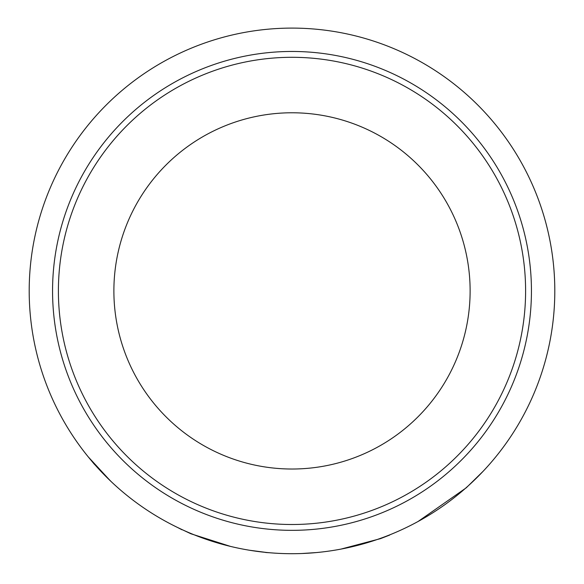 <?xml version="1.0" encoding="UTF-8"?>
<svg xmlns="http://www.w3.org/2000/svg" width="584" height="584" viewBox="0 0 584 584"><rect width="100%" height="100%" fill="white"/><g stroke="black" fill="none" stroke-linecap="round" stroke-linejoin="round"><path stroke-width="0.88" d="M111.07 481.501L94.104 463.959L88.25 456.885A262.8 262.8 0 0 1 203.911 43.304A262.8 262.8 0 0 1 554.8 290.905A262.8 262.8 0 0 1 160.6 518.497A262.8 262.8 0 0 1 160.6 63.313A262.8 262.8 0 0 1 503.926 446.315L503.131 447.388A262.8 262.8 0 0 1 499.838 451.739L499.276 452.461M389.659 535.083L380.534 538.63L340.961 549.106A262.8 262.8 0 0 1 316.433 552.566L311.732 552.96M88.25 456.885L110.201 480.676A262.8 262.8 0 0 0 177.441 527.418L190.88 533.761L230.439 546.39A262.8 262.8 0 0 0 248.981 550.157L248.981 550.157A262.8 262.8 0 0 0 316.433 552.566L301.862 553.515M266.092 552.42L249.653 550.267M250.543 550.413L253.595 550.88M265.669 552.5L269.691 552.756M298.723 553.617L301.643 553.53M418.093 521.476L466.222 487.83L483.151 471.251L466.2 487.844L418.093 521.476A262.8 262.8 0 0 1 393.959 533.119M177.441 527.418L182.004 529.783M504.97 194.917A233.6 233.6 0 0 1 263.493 522.76A233.6 233.6 0 0 1 103.915 152.366A233.6 233.6 0 0 1 504.97 194.917M84.636 171.185A239.44 239.44 0 0 0 230.03 522.184A239.44 239.44 0 0 0 531.44 290.905A239.44 239.44 0 0 0 84.636 171.185M456.608 222.84A178.12 178.12 0 0 0 166.104 164.9A178.12 178.12 0 0 0 223.803 455.447A178.12 178.12 0 0 0 456.608 222.84M499.838 451.739L499.174 452.593A262.8 262.8 0 0 1 497.802 454.337A262.8 262.8 0 0 1 497.78 454.359A262.8 262.8 0 0 1 491.458 462.017L490.626 462.981A262.8 262.8 0 0 1 489.669 464.083A262.8 262.8 0 0 1 487.596 466.419A262.8 262.8 0 0 1 487.37 466.674A262.8 262.8 0 0 1 483.151 471.251M285.773 553.632L286.671 553.647M288.73 553.683L289.131 553.69M298.782 553.617L300.081 553.581"/></g></svg>
